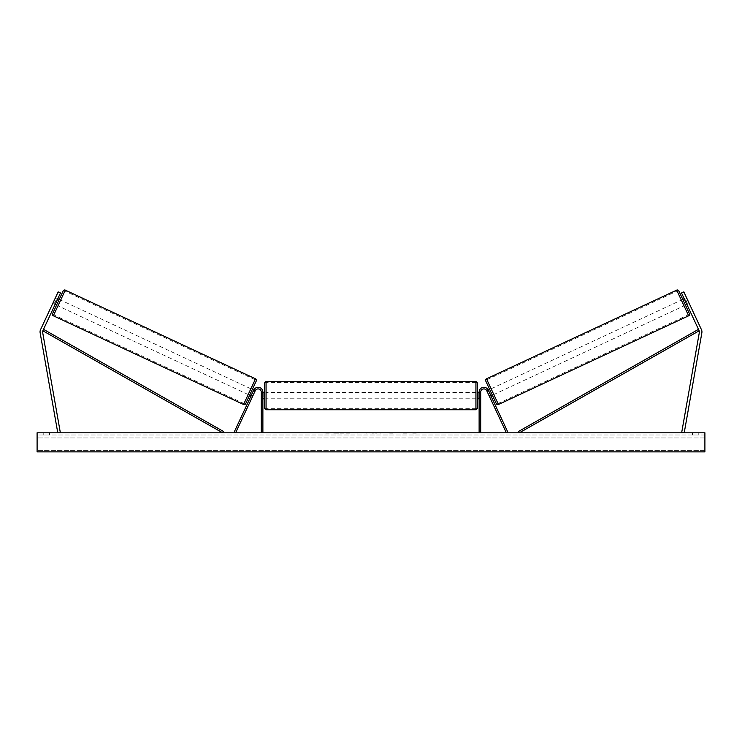 <?xml version="1.0" encoding="UTF-8"?>
<svg xmlns="http://www.w3.org/2000/svg" width="742" height="742" viewBox="0 0 742 742"><rect width="100%" height="100%" fill="white"/><g stroke="black" fill="none" stroke-linecap="round" stroke-linejoin="round"><path stroke-width="0.56" stroke-dasharray="3.71 2.78" d="M253.05 395.403L251.612 394.735L253.783 390.069L251.074 395.885L251.612 394.735L253.05 395.403L252.512 396.553L251.074 395.885L252.512 396.553L255.229 390.737L253.05 395.403M262.881 392.082A4.767 4.767 0 0 0 253.783 390.069L234.175 432.113L235.622 432.79L255.229 390.737A3.181 3.181 0 0 1 261.286 392.082A3.181 3.181 0 0 0 255.229 390.737A3.181 3.181 0 0 1 261.286 392.082L261.286 432.79L262.881 432.79L262.881 392.082A4.767 4.767 0 0 0 253.783 390.069A4.767 4.767 0 0 1 262.881 392.082L262.881 398.76L262.881 392.082M261.286 397.489L261.286 398.76L261.286 397.489L262.881 397.489L261.286 397.489M262.881 432.79L261.286 432.79M55.631 303.348L53.322 302.272L58.164 291.894L40.532 329.708A5.092 5.092 0 0 0 40.133 332.75L57.774 432.79L60.278 432.345L42.637 332.305A2.541 2.541 0 0 1 42.832 330.784L222.619 432.79L223.398 431.408L43.62 329.402L42.832 330.784L60.473 292.969L58.164 291.894L52.784 303.422L53.322 302.272L55.631 303.348L55.093 304.498L52.784 303.422L55.093 304.498L60.473 292.969L55.631 303.348M60.473 292.969L58.164 291.894L60.473 292.969M54.129 300.538L56.438 301.614M686.526 297.653L686.907 298.479L684.309 299.694L686.229 303.812L688.826 302.597L689.216 303.422L686.907 304.498L686.369 303.348L688.678 302.272L689.216 303.422L683.836 291.894L688.678 302.272L686.369 303.348L686.907 304.498L689.216 303.422L686.526 297.653L684.217 298.729M701.468 329.708A5.092 5.092 0 0 1 701.867 332.75L684.226 432.79L681.722 432.345L699.363 332.305A2.541 2.541 0 0 0 699.168 330.784L519.381 432.79L518.602 431.408L698.38 329.402L699.168 330.784L681.527 292.969L683.836 291.894L701.468 329.708M686.369 303.348L681.527 292.969L686.369 303.348M681.527 292.969L683.836 291.894L681.527 292.969M687.871 300.538L685.562 301.614M488.95 395.403L490.388 394.735L490.926 395.885L488.217 390.069L507.825 432.113L506.378 432.79L486.771 390.737L489.488 396.553L490.926 395.885L489.488 396.553L486.771 390.737A3.181 3.181 0 0 0 480.714 392.082A3.181 3.181 0 0 1 486.771 390.737A3.181 3.181 0 0 0 480.714 392.082L480.714 432.79L479.119 432.79L479.119 392.082A4.767 4.767 0 0 1 488.217 390.069L490.388 394.735L488.95 395.403M479.119 392.082A4.767 4.767 0 0 1 488.217 390.069A4.767 4.767 0 0 0 479.119 392.082L479.119 398.76L479.119 392.082M480.714 397.489L480.714 398.76L480.714 397.489L479.119 397.489L480.714 397.489M479.119 432.79L480.714 432.79M264.467 383.02L264.467 395.579M477.533 398.76L477.533 383.02M263.197 393.306L263.197 397.851L261.286 397.851L261.286 393.306L263.197 393.306L263.197 397.851L263.197 393.306M262.881 393.306L261.286 393.306L261.286 398.76L261.286 397.851L262.881 397.851M477.533 408.137L477.533 392.397M479.119 393.306L480.714 393.306L480.714 392.397L480.714 393.306L478.803 393.306L478.803 397.851L480.714 397.851L480.714 393.306L480.714 398.76L480.714 397.851L479.119 397.851M478.803 393.306L478.803 397.851L478.803 393.306M475.937 381.425L475.937 409.732M266.063 409.732L266.063 381.425M57.394 299.555L55.093 298.479L55.474 297.653L52.784 303.422L53.174 302.597L55.483 303.673M59.221 299.406L56.531 305.166L59.221 299.406M55.474 297.653L57.783 298.729M253.374 390.941L254.821 391.618L253.087 390.811L251.167 394.93L252.901 395.736L252.512 396.553L252.901 395.736L251.455 395.059M255.202 390.793L254.821 391.618L255.202 390.793L253.764 390.116M249.637 395.208L252.317 389.448M251.167 394.93L253.087 390.811L251.167 394.93M254.821 391.618L252.901 395.736L254.821 391.618M53.174 302.597L55.093 298.479L57.691 299.694L55.771 303.812L53.174 302.597M55.771 303.812L57.691 299.694L55.771 303.812M63.191 290.901L52.571 313.671M245.667 403.713L256.287 380.943M248.19 394.54L250.879 388.78L248.19 394.54L57.978 305.843L60.668 300.074L57.978 305.843M250.879 388.78L60.668 300.074M243.988 403.565L255.09 379.756L243.988 403.565L53.767 314.858L64.869 291.059L53.767 314.858M255.09 379.756L64.869 291.059M343.843 432.79L333.112 432.79L343.843 432.79M343.843 433.105L333.112 433.105L343.843 433.105M698.222 435.016L698.222 432.79L692.499 432.79L698.222 432.79L698.222 435.016L692.499 435.016L698.222 435.016M49.501 435.016L49.501 432.79L43.778 432.79L49.501 432.79L49.501 435.016L43.778 435.016L49.501 435.016M367.105 432.79L356.364 433.105L367.105 432.79M402.006 432.79L406.82 432.79M406.82 433.105L402.006 433.105M704.9 432.79L37.1 432.79L37.1 451.869L37.1 450.394L37.1 451.869L704.9 451.869L37.1 451.869L704.9 451.869L704.9 432.79M325.525 432.79L329.346 432.79L325.525 432.79M418.386 432.79L415.52 432.79M375.925 432.79L371 432.79M704.9 435.016L37.1 435.016L37.1 450.394L37.1 435.016L704.9 435.016L704.9 450.394L704.9 435.016M43.778 435.016L43.778 432.79L43.778 435.016M692.499 435.016L692.499 432.79L692.499 435.016M346.338 432.79L350.419 432.79M342.22 433.105L346.44 432.79L342.22 433.105M346.338 433.105L350.419 433.105M329.346 433.105L323.614 433.105L329.346 432.79M415.52 433.105L412.654 432.79M412.654 433.105L418.386 433.105M392.601 433.105L389.949 432.79M389.949 433.105L384.133 432.79L390.032 432.79M390.032 433.105L392.694 433.105M372.085 432.79L374.914 432.79M374.914 433.105L373.504 432.79M371 433.105L370.1 432.79M370.1 433.105L366.465 432.79M366.465 433.105L371.844 432.79M371.844 433.105L375.22 432.79M375.22 433.105L380.609 432.79M380.609 433.105L376.853 432.79M376.853 433.105L375.925 433.105M373.504 433.105L372.085 433.105M678.809 290.901L689.429 313.671M496.333 403.713L485.713 380.943M685.469 305.166L682.779 299.406L685.469 305.166M686.229 303.812L684.309 299.694L686.229 303.812M492.363 395.208L489.683 389.448L492.363 395.208M488.626 390.941L487.179 391.618L486.798 390.793L487.179 391.618L488.913 390.811L490.833 394.93L488.913 390.811L490.833 394.93L489.099 395.736L489.488 396.553L489.099 395.736L490.545 395.059M488.236 390.116L486.798 390.793M487.179 391.618L489.099 395.736L487.179 391.618M684.606 299.555L686.907 298.479L688.826 302.597L686.517 303.673M491.121 388.78L493.81 394.54L491.121 388.78L681.332 300.074L684.022 305.843L681.332 300.074M493.81 394.54L684.022 305.843M498.012 403.565L486.91 379.756L498.012 403.565L688.233 314.858L677.131 291.059L688.233 314.858M486.91 379.756L677.131 291.059M53.341 315.786L65.305 290.131M255.517 378.828L243.552 404.483M704.9 450.394L37.1 450.394L704.9 450.394M704.9 437.956L37.1 437.956L704.9 437.956M688.659 315.786L676.695 290.131M486.483 378.828L498.448 404.483M261.286 398.76L262.881 398.76L261.286 398.76M480.714 398.76L479.119 398.76L480.714 398.76M261.286 392.397L262.881 392.397M479.119 392.397L480.714 392.397M475.937 392.397L266.063 392.397M475.937 408.712L266.063 408.712M475.937 382.445L266.063 382.445M475.937 398.76L266.063 398.76"/><path stroke-width="1.11" d="M262.881 432.79L262.881 392.082A4.767 4.767 0 0 0 253.783 390.069L234.175 432.113L235.622 432.79L255.229 390.737A3.181 3.181 0 0 1 261.286 392.082L261.286 432.79M40.049 331.86A5.092 5.092 0 0 0 40.133 332.75L57.774 432.79L60.278 432.345L42.637 332.305A2.541 2.541 0 0 1 42.832 330.784L222.619 432.79L223.398 431.408L43.62 329.402L42.832 330.784L56.438 301.614L54.129 300.538L40.532 329.708A5.092 5.092 0 0 0 40.049 331.86M54.129 300.538L58.164 291.894L60.473 292.969L56.438 301.614M701.468 329.708A5.092 5.092 0 0 1 701.867 332.75L684.226 432.79L681.722 432.345L699.363 332.305A2.541 2.541 0 0 0 699.168 330.784L519.381 432.79L518.602 431.408L698.38 329.402L699.168 330.784L685.562 301.614L687.871 300.538L701.468 329.708M687.871 300.538L683.836 291.894L681.527 292.969L685.562 301.614M479.119 432.79L479.119 392.082A4.767 4.767 0 0 1 488.217 390.069L507.825 432.113L506.378 432.79L486.771 390.737A3.181 3.181 0 0 0 480.714 392.082L480.714 432.79M264.467 395.579L264.467 408.137L264.467 383.02L266.063 381.425L266.063 409.732L475.937 409.732L475.937 381.425L477.533 383.02L477.533 398.76L479.119 398.76M262.881 397.851L262.881 393.306M479.119 392.397L477.533 392.397L477.533 408.137L475.937 409.732M479.119 397.851L479.119 393.306M65.305 290.131L53.341 315.786A1.586 1.586 0 0 1 52.571 313.671L63.191 290.901A1.586 1.586 0 0 1 65.305 290.131L255.517 378.828A1.586 1.586 0 0 1 256.287 380.943L245.667 403.713A1.586 1.586 0 0 1 243.552 404.483L255.517 378.828M53.341 315.786L243.552 404.483M55.093 304.498L56.531 305.166M57.783 298.729L59.221 299.406M55.483 303.673L57.394 299.555M253.764 390.116L252.317 389.448L249.637 395.208L251.074 395.885M251.455 395.059L253.374 390.941M704.9 432.79L37.1 432.79L37.1 451.869L704.9 451.869L704.9 432.79M486.483 378.828L676.695 290.131A1.586 1.586 0 0 1 678.809 290.901L689.429 313.671A1.586 1.586 0 0 1 688.659 315.786L498.448 404.483L486.483 378.828A1.586 1.586 0 0 0 485.713 380.943L496.333 403.713A1.586 1.586 0 0 0 498.448 404.483M686.907 304.498L685.469 305.166M684.217 298.729L682.779 299.406M492.363 395.208L490.926 395.885M489.683 389.448L488.236 390.116M490.545 395.059L488.626 390.941M686.517 303.673L684.606 299.555M676.695 290.131L688.659 315.786M266.063 381.425L475.937 381.425M262.881 392.397L264.467 392.397M262.881 398.76L264.467 398.76M266.063 409.732L264.467 408.137"/></g></svg>
